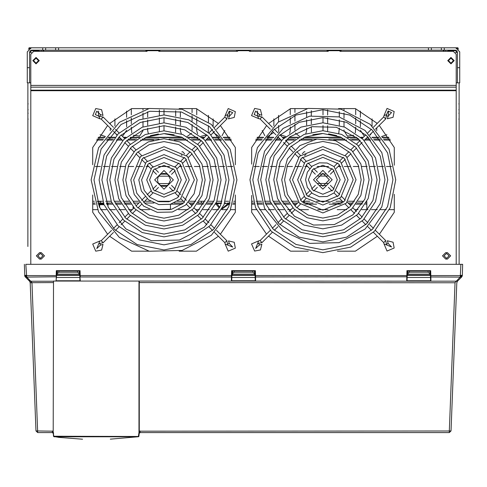 <?xml version="1.0" encoding="UTF-8"?>
<svg xmlns="http://www.w3.org/2000/svg" width="487" height="487" viewBox="0 0 487 487"><rect width="100%" height="100%" fill="white"/><g stroke="black" fill="none" stroke-linecap="round" stroke-linejoin="round"><path stroke-width="0.73" d="M250.513 51.312L250.513 50.143M327.069 51.312L327.069 50.143M341.095 51.312L341.095 50.143M45.681 47.805L45.681 50.143L31.363 50.143L29.61 51.896L29.61 67.675L27.272 67.675L27.272 51.896L31.363 47.805L455.637 47.805L459.728 51.896L459.728 82.869L456.222 82.869L456.222 264.295L456.222 90.734L30.778 90.734L30.778 264.295L30.778 90.15L456.222 90.15M58.537 47.805L58.537 50.143L45.681 50.143M431.385 47.805L431.385 50.143L58.537 50.143M431.385 50.143L455.637 50.143L457.39 51.896L457.39 82.869M455.637 52.48L457.39 52.48M443.365 50.143L443.365 51.312M145.905 51.312L145.905 50.143M43.635 51.312L43.635 50.143M236.487 51.312L236.487 50.143M159.931 51.312L159.931 50.143M29.61 67.675L29.61 82.869L27.272 82.869L27.272 67.675M29.61 52.48L31.363 52.48M147.074 50.143L147.074 51.312L33.7 51.312L30.778 54.234L30.778 85.432L30.778 82.869L29.61 82.869M459.144 116.18L459.144 112.905L459.144 116.18M459.144 106.83L459.144 103.554L459.144 106.83M459.144 246.501L459.144 241.534L459.144 246.501M446.871 51.312L448.624 50.727L456.946 50.727M40.129 51.312L38.376 50.727L30.054 50.727M339.926 50.143L339.926 51.312L453.3 51.312L456.222 54.234L456.222 85.432L30.778 85.432L30.778 90.15M158.762 50.143L158.762 51.312L237.656 51.312L237.656 50.727L249.344 50.727L249.344 51.312L328.238 51.312L328.238 50.727L327.069 50.727M249.344 50.143L249.344 50.727M237.656 50.143L237.656 50.727M328.238 50.143L328.238 50.727L341.095 50.727M257.635 243.488L258.682 240.87L251.548 243.944L254.616 251.073L260.429 249.959L261.854 244.218L259.181 245.119L255.663 248.455L257.635 243.488L262.03 242.581L272.33 232.281M386.593 244.985L383.969 243.944L387.043 251.073L394.178 248.005L393.064 242.197L387.323 240.767L388.224 243.439L391.554 246.958L386.593 244.985L385.686 240.59L375.386 230.29M386.593 114.536L388.084 111.066L391.554 112.558L388.224 116.076L387.323 118.755L393.064 117.324L394.178 111.517L387.043 108.443L383.969 115.577L386.593 114.536L385.686 118.931L383.689 116.935L383.969 115.577M257.635 116.028L254.165 114.536L255.663 111.066L259.181 114.402L261.854 115.297L260.429 109.563L254.616 108.443L251.548 115.577L258.682 118.651L257.635 116.028L262.03 116.935L260.04 118.931L270.34 129.232M98.794 243.603L99.841 240.986L92.707 244.06L95.781 251.195L101.588 250.075L103.013 244.334L100.34 245.235L96.822 248.571L98.794 243.603L103.195 242.703L113.495 232.402M227.752 245.101L225.134 244.06L228.202 251.195L235.337 248.12L234.223 242.313L228.482 240.882L229.383 243.555L232.719 247.079L227.752 245.101L226.845 240.706L216.545 230.406M227.752 114.652L229.249 111.182L232.719 112.674L229.383 116.198L228.482 118.871L234.223 117.44L235.337 111.633L228.202 108.558L225.134 115.693L227.752 114.652L226.845 119.047L224.848 117.05L225.134 115.693M98.794 116.15L95.324 114.652L96.822 111.182L100.34 114.518L103.013 115.419L101.588 109.678L95.781 108.558L92.707 115.693L99.841 118.767L98.794 116.15L103.195 117.05L101.199 119.047L111.499 129.347M78.851 271.015L79.284 271.825L79.284 275.137L57.076 275.137L57.076 272.452M79.284 272.452L79.746 272.799M254.171 271.015L254.604 271.825L254.604 275.137L232.396 275.137L255.127 275.137M254.604 272.452L255.066 272.799M254.604 272.799L254.604 274.108L232.396 274.108L232.396 275.137L231.873 275.137M232.396 272.452L231.934 272.799M429.491 271.015L429.924 271.825L429.924 275.137L407.716 275.137L428.463 275.137M429.924 272.452L430.386 272.799M429.924 272.799L429.924 274.108L407.716 274.108L407.716 275.137L407.193 275.137M407.716 272.452L407.254 272.799M303.352 201.265L309.659 201.265L303.352 201.265M251.682 201.265L253.222 201.265L251.682 201.265M199.14 201.265L205.015 201.265L199.14 201.265M97.4 201.265L102.702 201.265L97.4 201.563M103.341 203.018L97.893 203.018M201.423 201.265L201.423 203.018L198.501 203.018L198.501 202.275M253.788 203.018L251.682 203.018M304.278 201.265L304.278 203.018L303.358 203.018M366.808 209.684L366.808 203.018L366.054 203.018M228.835 203.018L228.835 204.187L227.855 203.736L228.835 203.018L227.514 203.018M217.409 203.018L216.112 203.018L217.068 203.736L216.088 204.187L216.088 203.079M107.992 203.018L107.992 203.505L106.568 203.505M103.53 203.505L99.665 203.505L99.665 203.018M103.901 204.43L99.665 204.43L99.665 203.816L103.652 203.816M106.696 203.816L107.992 203.816L107.992 204.43L106.957 204.43M99.665 207.578L99.665 204.735L104.029 204.735M107.091 204.735L107.992 204.735L107.992 206.701M457.975 48.39L457.975 47.805L456.222 47.805L458.711 49.193M31.363 47.805L29.025 47.805L29.025 48.39M53.229 432.602L53.503 281.072L138.959 281.072L138.959 432.602L139.252 281.486L139.252 431.159L449.294 431.019L449.294 432.602L449.294 431.019L451.047 430.934L456.782 282.758L451.047 430.934L449.294 432.602L451.047 430.934M138.959 432.614L138.387 436.492L53.82 436.224L53.211 432.602L53.503 281.072M258.682 240.87L260.04 240.59L262.03 242.581M373.389 232.281L383.689 242.581L385.686 240.59M99.841 240.986L101.199 240.706L103.195 242.703M214.554 232.402L224.848 242.703L226.845 240.706M449.294 431.019L455.035 282.612L460.258 276.987L460.897 264.295L25.823 264.295L26.742 276.987L31.965 282.612L37.706 432.602L52.352 432.602L53.284 433.454L53.253 433.065M140.11 431.019L140.11 432.602L449.264 432.602M281.742 179.758L284.877 195.494L293.789 208.832L307.127 217.75L322.863 220.879L338.599 217.75L351.937 208.832L360.849 195.494L363.978 179.758L360.849 164.028L351.937 150.684L335.567 140.658L317.067 139.051L300.016 145.57L287.47 158.829L281.742 179.758M284.566 179.758L287.482 194.416L295.779 206.841L308.204 215.138L322.863 218.054L337.515 215.144L349.94 206.841L358.243 194.416L361.159 179.758L358.243 165.105L349.94 152.681L337.515 144.377L322.863 141.461L308.204 144.377L295.779 152.681L287.482 165.105L284.566 179.758M273.804 179.758L277.535 160.984L288.17 145.071L304.089 134.436L322.863 130.699L341.637 134.436L357.549 145.071L368.184 160.984L371.922 179.758L368.184 198.532L357.549 214.45L341.637 225.085L322.863 228.817L304.089 225.085L288.17 214.45L277.535 198.532L273.804 179.758M276.622 179.758L280.141 162.068L290.167 147.062L305.166 137.042L322.863 133.523L340.553 137.042L355.553 147.062L365.579 162.061L369.097 179.758L364.854 199.116L352.892 214.919L334.362 224.544L313.488 225.037L294.519 216.295L281.34 200.102L276.622 179.758M265.859 179.758L270.2 157.946L282.557 139.452L301.045 127.101L322.863 122.761L344.674 127.095L363.168 139.452L375.52 157.946L379.86 179.758L375.52 201.575L363.168 220.063L344.674 232.421L322.863 236.761L301.045 232.421L282.557 220.063L270.2 201.575L265.859 179.758M268.684 179.758L272.805 200.492L284.548 218.073L302.129 229.815L322.863 233.937L343.591 229.815L361.171 218.073L372.914 200.492L377.041 179.758L372.062 157.076L358.048 138.564L336.334 127.284L311.875 126.705L289.655 136.95L274.205 155.925L268.684 179.758M249.977 179.758L255.529 207.651L271.326 231.295L294.97 247.092L322.863 252.643L350.75 247.098L374.393 231.301L390.197 207.651L395.742 179.758L389.052 149.247L370.193 124.337L340.985 109.167L308.082 108.394L278.193 122.17L257.41 147.695L249.977 179.758M252.802 179.758L258.134 206.573L273.317 229.298L296.047 244.486L322.863 249.825L349.672 244.492L372.403 229.304L387.591 206.573L392.924 179.758L387.591 152.942L372.397 130.212L349.666 115.029L322.857 109.697L296.047 115.029L273.317 130.218L258.134 152.948L252.802 179.758M260.74 179.758L265.47 203.529L278.935 223.685L299.085 237.151L322.863 241.881L346.634 237.151L366.784 223.685L380.256 203.536L384.986 179.758L380.256 155.986L366.784 135.83L346.634 122.365L322.863 117.641L299.091 122.365L278.935 135.836L265.47 155.986L260.74 179.758M122.907 179.88L126.036 164.143L134.948 150.806L148.285 141.887L164.022 138.758L179.752 141.887L193.095 150.8L202.008 164.143L205.137 179.88L202.008 195.61L193.095 208.953L179.758 217.866L164.022 220.995L148.285 217.866L134.948 208.953L126.036 195.61L122.907 179.88M125.725 179.88L128.641 194.532L136.938 206.957L149.363 215.26L164.022 218.176L178.674 215.26L191.099 206.957L199.402 194.532L202.318 179.88L199.402 165.221L191.099 152.796L178.674 144.493L164.022 141.577L149.363 144.493L136.938 152.796L128.641 165.221L125.725 179.88M114.962 179.88L118.7 161.106L129.329 145.187L145.248 134.552L164.022 130.82L182.795 134.552L198.714 145.187L209.343 161.1L213.081 179.88L209.343 198.653L198.708 214.566L182.795 225.201L164.022 228.933L145.248 225.201L129.329 214.566L118.7 198.653L114.962 179.88M117.781 179.88L121.306 197.57L131.326 212.569L146.325 222.596L164.022 226.114L181.718 222.596L196.718 212.576L206.738 197.57L210.262 179.88L206.738 162.183L196.718 147.177L181.712 137.157L164.022 133.639L146.325 137.157L131.326 147.184L121.306 162.183L117.781 179.88M107.024 179.88L111.359 158.062L123.716 139.574L142.21 127.217L164.022 122.876L185.833 127.217L204.327 139.568L216.685 158.062L221.019 179.88L216.685 201.691L204.327 220.185L185.833 232.536L164.022 236.877L142.21 232.536L123.716 220.179L111.359 201.691L107.024 179.88M109.843 179.88L113.964 200.607L125.713 218.188L143.288 229.931L164.022 234.058L184.756 229.931L202.33 218.188L214.079 200.614L218.2 179.88L214.079 159.139L202.33 141.565L184.75 129.822L164.016 125.695L143.288 129.822L125.707 141.565L113.964 159.146L109.843 179.88M93.961 179.88L99.293 206.689L114.482 229.42L137.206 244.608L164.022 249.941L190.831 244.608L213.562 229.42L228.75 206.689L234.083 179.88L227.648 150.544L209.526 126.602L181.444 112.016L149.813 111.267L121.08 124.514L101.101 149.052L93.961 179.88M99.08 179.88L104.023 155.024L118.097 133.955L139.166 119.881L164.022 114.938L188.871 119.875L209.94 133.955L224.02 155.024L228.963 179.88L224.02 204.729L209.94 225.798L188.871 239.878L164.022 244.821L139.166 239.872L118.097 225.798L104.023 204.729L99.08 179.88M101.899 179.88L106.629 156.102L120.094 135.952L140.25 122.487L164.022 117.757L187.793 122.48L207.949 135.946L221.415 156.102L226.145 179.88L220.434 205.885L204.363 227.112L179.472 240.048L151.427 240.706L125.944 228.963L108.236 207.206L101.899 179.88M257.921 179.758L264.544 151.189L283.057 128.446L309.689 116.168L339.013 116.856L365.037 130.376L381.838 152.571L387.804 179.758L381.838 206.951L365.037 229.14L339.013 242.66L309.689 243.354L283.057 231.075L264.544 208.333L257.921 179.758M130.845 179.88L134.229 194.471L143.689 206.092L157.295 212.362L172.27 212.009L185.565 205.106L194.149 193.765L197.198 179.88L187.477 156.418L164.022 146.703L140.56 156.418L130.845 179.88M91.136 179.88L98.569 147.811L119.352 122.286L149.241 108.51L182.144 109.283L211.358 124.459L230.211 149.363L236.907 179.88L230.211 210.39L211.358 235.3L182.144 250.47L149.241 251.243L119.352 237.467L98.569 211.942L91.136 179.88M305.568 179.758L307.334 172.155L312.264 166.097L319.356 162.828L327.161 163.011L334.094 166.609L340.157 179.758L334.094 192.907L327.161 196.511L319.356 196.693L312.264 193.424L307.334 187.367L305.568 179.758M157.49 179.88L158.159 182.753L160.016 185.036L162.695 186.271L165.647 186.204L168.265 184.841L170.553 179.88L168.265 174.912L165.647 173.549L162.695 173.482L160.016 174.717L158.159 177.006L157.49 179.88M138.789 179.88L141.358 190.977L148.553 199.816L158.902 204.589L170.298 204.321L180.409 199.067L189.254 179.88L181.864 162.031L164.022 154.641L146.179 162.031L138.789 179.88M141.607 179.88L144.213 190.362L149.734 197.15L158.786 201.673L168.91 201.752L177.761 197.588L186.436 179.88L179.867 164.028L164.022 157.465L148.17 164.028L141.607 179.88M133.663 179.88L136.762 193.229L145.418 203.864L157.867 209.599L171.57 209.276L183.733 202.957L194.38 179.88L185.486 158.409L164.022 149.521L142.557 158.415L133.663 179.88M110.312 439.183L138.552 436.723L138.935 436.224L139.252 431.159M308.387 179.758L312.63 189.991L322.863 194.234L333.096 189.991L337.333 179.758L333.096 169.525L322.863 165.288L312.63 169.525L308.387 179.758M297.63 179.758L305.02 161.915L322.863 154.525L340.705 161.915L348.095 179.758L340.705 197.606L322.863 204.997L305.02 197.6L297.63 179.758M300.449 179.758L307.011 195.61L322.863 202.172L338.709 195.61L345.277 179.758L338.709 163.912L322.863 157.344L307.011 163.912L300.449 179.758M289.686 179.758L299.402 156.303L322.863 146.581L346.318 156.303L356.04 179.758L346.318 203.219L322.863 212.935L299.402 203.219L289.686 179.758M292.504 179.758L301.398 201.222L322.863 210.116L344.321 201.228L353.215 179.758L344.321 158.293L322.863 149.406L301.398 158.293L292.504 179.758M146.727 179.88L151.792 167.65L164.022 162.585L176.251 167.65L181.316 179.88L176.251 192.103L164.022 197.168L151.792 192.103L146.727 179.88M149.552 179.88L153.789 190.113L164.022 194.35L174.255 190.113L178.492 179.88L174.255 169.64L164.022 165.403L153.789 169.64L149.552 179.88M458.791 119.102L459.144 119.449M458.791 113.258L459.144 112.905M458.791 109.752L459.144 110.099M458.791 103.908L459.144 103.554M27.856 110.099L28.209 109.752L27.856 110.092L28.209 109.752L27.856 110.099L27.856 112.911M27.856 103.561L28.209 103.908L27.856 103.561L28.209 103.908L27.856 103.554L27.856 82.869L27.856 246.501M228.75 203.018L230.15 203.018M457.366 281.273L456.782 282.758L457.463 281.163L138.959 281.072M444.065 255.852L446.579 253.337L449.093 255.852L446.579 258.36L444.065 255.852L446.579 253.337L449.093 255.852M448.448 60.662L450.962 58.148L453.476 60.662L450.962 63.17L448.448 60.662L450.962 58.148L453.476 60.662M37.907 255.852L40.421 258.36L42.935 255.852L40.421 253.337L37.907 255.852L40.421 258.36L42.935 255.852M38.552 60.662L36.038 58.148L33.524 60.662L36.038 63.17L38.552 60.662L36.038 58.148L33.524 60.662M445.702 252.637L442.488 255.852L445.702 259.066L447.456 259.066L450.67 255.852L447.456 252.637L445.702 252.637M41.298 259.066L44.512 255.852L41.298 252.637L39.544 252.637L36.33 255.852L39.544 259.066L41.298 259.066M447.748 60.662L450.962 63.876L454.176 60.662L450.962 57.448L447.748 60.662M32.824 60.662L36.038 63.876L39.252 60.662L36.038 57.448L32.824 60.662M353.69 135.203L347.432 136.104L344.017 130.79L344.017 129.883M133.335 135.222L139.58 136.098L142.983 130.79L142.983 129.95M313.512 179.758L322.863 170.407L332.213 179.758L322.863 189.114L313.512 179.758M316.331 179.758L322.863 186.29L329.395 179.758L322.863 173.226L316.331 179.758M154.671 179.88L164.022 170.523L173.372 179.88L164.022 189.23L154.671 179.88M216.855 201.265L220.191 201.265M220.532 203.018L216.167 203.018M55.615 47.805L55.615 50.143M441.319 47.805L441.319 50.143M455.637 47.805L456.222 47.805M443.949 51.312L444.01 50.143M445.702 51.312L445.861 50.143M459.144 82.869L459.144 264.295M43.051 51.312L42.99 50.143M41.298 51.312L41.139 50.143M30.778 47.805L28.289 49.193M27.856 119.449L28.209 119.102L27.856 119.437L27.856 241.534M159.931 50.727L145.905 50.727M229.255 116.57L228.019 115.76M100.712 114.64L99.908 115.876M99.908 243.877L100.712 245.113M228.019 243.993L229.255 243.183M218.389 123.515L196.413 108.583L179.143 108.583M148.9 108.583L131.63 108.583L109.654 123.515M92.725 164.752L92.725 147.488L107.657 125.512M92.725 195.001L92.725 212.265L107.657 234.241M148.9 251.176L131.63 251.176L109.654 236.238M179.143 251.176L196.413 251.176L218.389 236.238M235.318 195.001L235.318 212.265L220.386 234.241M235.318 164.752L235.318 147.488L220.386 125.512M258.999 115.742L259.693 114.573M386.861 115.632L388.072 116.515M388.145 243.208L386.824 244.17M259.62 244.973L258.731 243.756M268.611 123.515L290.587 108.583L307.2 108.583M338.526 108.583L355.37 108.583L377.224 123.4M266.614 125.512L251.682 147.488L251.682 164.095M266.505 234.125L251.682 212.265L251.682 195.421M268.495 236.122L290.587 251.176L308.301 251.176M377.346 236.238L355.37 251.176L337.424 251.176M379.343 234.241L394.275 212.265L394.275 194.319M379.227 125.39L394.275 147.488L394.275 165.203M255.133 275.429L231.867 275.429M79.813 275.429L56.547 275.429M430.453 275.429L407.187 275.429M274.327 230.29L277.949 226.668M279.946 224.671L283.568 221.049M285.559 219.053L289.181 215.431M291.177 213.44L294.799 209.812M296.796 207.821L300.418 204.193M302.415 202.196L306.043 198.574M308.04 196.578L311.674 192.943M313.671 190.941L317.323 187.294M315.326 185.297L311.68 188.95M309.677 190.953L306.049 194.581M304.046 196.578L300.424 200.206M298.428 202.202L294.805 205.824M292.809 207.821L289.187 211.443M287.19 213.44L283.568 217.062M281.571 219.053L277.949 222.675M275.952 224.671L272.33 228.293M270.34 230.29L260.04 240.59M317.487 183.471L328.238 183.471M319.679 185.462L326.04 185.462M328.402 187.294L332.049 190.941M334.052 192.943L337.68 196.578M339.683 198.574L343.305 202.196M345.301 204.193L348.923 207.821M350.92 209.812L354.542 213.44M356.539 215.431L360.161 219.053M362.158 221.049L365.78 224.671M367.776 226.668L371.398 230.29M373.389 228.293L369.767 224.671M367.776 222.675L364.154 219.053M362.158 217.062L358.535 213.44M356.539 211.443L352.917 207.821M350.92 205.824L347.298 202.202M345.301 200.206L341.673 196.578M339.676 194.581L336.048 190.953M334.045 188.95L330.393 185.297M383.969 243.944L383.689 242.581M385.686 118.931L375.386 129.232M373.389 131.222L369.767 134.844M367.776 136.841L364.154 140.463M362.158 142.46L358.535 146.082M356.539 148.078L352.917 151.701M350.92 153.697L347.298 157.319M345.301 159.316L341.673 162.944M339.676 164.941L336.048 168.569M334.045 170.572L330.393 174.218M328.402 172.228L332.049 168.575M334.052 166.572L337.68 162.944M339.683 160.947L343.305 157.319M345.301 155.323L348.923 151.701M350.92 149.704L354.542 146.082M356.539 144.085L360.161 140.463M362.158 138.472L365.78 134.85M367.776 132.854L371.398 129.232M373.389 127.235L383.689 116.935M319.679 174.054L326.04 174.054M317.487 176.05L328.238 176.05M262.03 116.935L272.33 127.235M274.327 129.232L277.949 132.854M279.946 134.85L283.568 138.472M285.559 140.463L289.181 144.085M291.177 146.082L294.799 149.704M296.796 151.701L300.418 155.323M302.415 157.319L306.043 160.947M308.04 162.944L311.674 166.572M313.671 168.575L317.323 172.228M315.326 174.218L311.68 170.572M309.677 168.569L306.049 164.941M304.046 162.944L300.424 159.316M298.428 157.319L294.805 153.697M292.809 151.701L289.187 148.078M287.19 146.082L283.568 142.46M281.571 140.463L277.949 136.841M275.952 134.844L272.33 131.222M258.682 118.651L260.04 118.931M115.486 230.406L119.108 226.784M121.105 224.787L124.727 221.165M126.723 219.174L130.346 215.546M132.336 213.556L135.964 209.934M137.955 207.937L141.583 204.309M143.58 202.318L147.202 198.69M149.199 196.693L152.833 193.059M154.836 191.056L158.482 187.41M156.485 185.419L152.839 189.066M150.836 191.068L147.208 194.697M145.211 196.693L141.583 200.321M139.586 202.318L135.964 205.94M133.968 207.937L130.346 211.559M128.349 213.556L124.727 217.178M122.73 219.174L119.108 222.796M117.117 224.787L113.495 228.409M111.499 230.406L101.199 240.706M158.646 183.587L169.397 183.587M160.838 185.577L167.205 185.577M169.561 187.41L173.208 191.056M175.21 193.059L178.845 196.693M180.841 198.69L184.463 202.318M186.46 204.309L190.088 207.937M192.079 209.934L195.707 213.556M197.698 215.546L201.32 219.174M203.316 221.165L206.938 224.787M208.935 226.784L212.557 230.406M214.548 228.409L210.926 224.787M208.935 222.796L205.313 219.174M203.316 217.178L199.694 213.556M197.698 211.559L194.076 207.937M192.079 205.94L188.457 202.318M186.46 200.321L182.832 196.693M180.835 194.697L177.207 191.068M175.204 189.066L171.558 185.419M225.134 244.06L224.848 242.703M226.845 119.047L216.545 129.347M214.548 131.344L210.926 134.966M208.935 136.957L205.313 140.579M203.316 142.575L199.694 146.197M197.698 148.194L194.076 151.816M192.079 153.813L188.457 157.435M186.46 159.432L182.832 163.06M180.835 165.056L177.207 168.685M175.204 170.687L171.558 174.334M169.561 172.343L173.208 168.697M175.21 166.694L178.845 163.06M180.841 161.063L184.463 157.441M186.46 155.444L190.088 151.816M192.079 149.819L195.707 146.197M197.698 144.207L201.32 140.579M203.316 138.588L206.938 134.966M208.935 132.969L212.557 129.347M214.554 127.35L224.848 117.05M160.838 174.176L167.205 174.176M158.646 176.166L169.397 176.166M103.195 117.05L113.495 127.35M115.486 129.347L119.108 132.969M121.105 134.966L124.727 138.588M126.723 140.579L130.346 144.207M132.336 146.197L135.964 149.819M137.955 151.816L141.583 155.444M143.58 157.441L147.202 161.063M149.199 163.06L152.833 166.694M154.836 168.697L158.482 172.343M156.485 174.334L152.839 170.687M150.836 168.685L147.208 165.056M145.211 163.06L141.583 159.432M139.586 157.435L135.964 153.813M133.968 151.816L130.346 148.194M128.349 146.197L124.727 142.575M122.73 140.579L119.108 136.957M117.117 134.966L113.495 131.344M99.841 118.767L101.199 119.047M92.725 209.684L97.51 209.684M100.614 209.684L106.324 209.684M109.514 209.684L115.437 209.684M118.779 209.684L125.056 209.684M128.671 209.684L132.22 209.684M139.97 209.684L149.448 209.684M158.263 209.684L169.78 209.684M178.595 209.684L188.073 209.684M195.823 209.684L199.372 209.684M202.988 209.684L209.27 209.684M212.606 209.684L218.529 209.684M221.719 209.684L227.429 209.684M230.534 209.684L235.318 209.684M251.682 209.684L256.406 209.684M259.51 209.684L265.226 209.684M268.422 209.684L274.345 209.684M277.693 209.684L283.982 209.684M287.61 209.684L290.946 209.684M298.957 209.684L308.533 209.684M317.743 209.684L327.976 209.684M337.193 209.684L346.762 209.684M354.779 209.684L358.115 209.684M361.738 209.684L368.032 209.684M371.374 209.684L377.303 209.684M380.499 209.684L386.215 209.684M389.32 209.684L394.275 209.684M56.614 272.799L57.076 272.799M429.924 275.137L430.447 275.137M58.537 275.137L79.807 275.137M56.553 275.137L57.076 275.137M58.83 271.015L58.83 272.239L57.076 273.481L57.076 274.108L79.284 274.108L79.284 272.799M58.83 272.239L77.53 272.239L79.284 273.481M57.076 273.481L57.509 271.015M234.15 271.015L234.15 272.239L232.396 273.481L232.396 274.108L232.396 272.799M234.15 272.239L252.85 272.239L254.604 273.481M232.396 273.481L232.829 271.015M409.47 271.015L409.47 272.239L407.716 273.481L407.716 274.108L407.716 272.799M409.47 272.239L428.17 272.239L429.924 273.481M407.716 273.481L408.149 271.015M133.048 201.265L138.661 201.265M128.903 201.265L123.028 201.265L128.903 201.265M119.869 201.265L114.244 201.265L119.869 201.265M111.188 201.265L105.697 201.265L111.188 201.265M94.35 201.265L92.725 201.265L94.35 201.265M213.799 201.265L208.174 201.265L213.799 201.265M195.786 201.265L189.382 201.265L195.786 201.265M183.416 201.265L177.414 201.265L183.416 201.265M157.319 201.265L170.45 201.265M225.341 201.265L228.756 201.265M227.514 201.265L225.913 201.265M221.932 201.265L220.733 201.265M219.01 201.265L217.409 201.265M363.795 201.265L357.908 201.265L363.795 201.265M354.548 201.265L348.12 201.265L354.548 201.265M342.373 201.265L336.06 201.265L342.373 201.265M329.175 201.265L316.544 201.265L329.175 201.265M297.6 201.265L291.171 201.265L297.6 201.265M287.817 201.265L281.93 201.265L287.817 201.265M278.765 201.265L273.134 201.265L278.765 201.265M270.072 201.265L264.581 201.265L270.072 201.265M261.586 201.265L256.18 201.265L261.586 201.265M235.318 201.265L233.693 201.265L235.318 201.265M144.627 201.265L150.629 201.265M92.725 203.018L94.91 203.018M106.373 203.018L111.931 203.018M115.035 203.018L120.764 203.018M123.99 203.018L130.035 203.018M133.505 203.018L138.886 203.018M144.377 203.018L153.959 203.018M174.084 203.018L183.666 203.018M189.157 203.018L194.538 203.018M198.008 203.018L198.501 203.018M201.423 203.018L204.053 203.018M207.279 203.018L213.008 203.018M216.112 203.018L221.67 203.018M233.133 203.018L235.318 203.018M256.771 203.018L262.225 203.018M265.257 203.018L270.821 203.018M273.925 203.018L279.666 203.018M282.898 203.018L288.955 203.018M292.437 203.018L297.606 203.018M304.278 203.018L313.074 203.018M332.651 203.018L342.367 203.018M348.114 203.018L353.288 203.018M356.77 203.018L362.821 203.018M366.808 203.018L366.808 201.563M133.048 208.856L133.048 206.92M170.45 209.544L170.45 204.278M215.577 204.187L216.088 204.187L219.339 208.138M222.029 209.069L228.835 204.187L229.73 204.187M225.913 203.018L224.702 203.018M220.733 203.018L219.01 203.018M222.431 208.259L227.855 203.736L224.55 203.408M221.53 203.371L217.068 203.736L219.747 207.334M257.526 111.024L257.526 116.07M264.831 135.666L262.201 130.498M273.627 132.519L267.655 136.616M273.889 118.865L273.889 125.78M278.722 132.129L278.564 125.476M278.564 121.884L278.564 115.382M290.252 126.888L290.252 130.79L289.601 133.468M285.784 136.47L280.08 134.716M290.252 108.735L290.252 114.579M290.252 117.751L290.252 123.601M294.927 130.072L294.927 124.276M294.927 121.135L294.927 115.504M294.927 112.442L294.927 108.583M306.615 128.075L306.615 130.79L305.799 133.761M299.675 136.524L295.39 133.061M306.615 111.608L306.615 116.886M306.615 119.802L306.615 125.122M311.43 132.05L311.29 126.827M311.29 123.948L311.29 118.725M311.29 115.857L311.29 110.659M322.297 133.523L312.745 134.643M322.978 109.697L322.978 114.816M322.978 117.641L322.978 122.761M322.978 125.579L322.978 130.699M327.654 130.936L327.654 125.792M327.654 122.961L327.654 117.824M327.654 114.993L327.654 109.861M339.342 128.148L338.751 133.347M336.736 135.654L328.536 133.87M339.342 111.663L339.342 116.947M339.342 119.863L339.342 125.196M344.017 126.833L344.017 121.354M344.017 118.359L344.017 112.966M344.017 110.013L344.017 108.583M355.705 127.028L355.309 132.896M355.705 108.735L355.705 114.695M355.705 117.872L355.705 123.735M364.319 136.311L360.38 130.248M360.38 126.754L360.38 120.587M360.38 117.276L360.38 111.079M371.642 132.969L370.083 135.179M372.068 118.865L372.068 125.993M376.743 130.68L376.743 127.874M376.743 123.887L376.743 122.943M386.934 134.692L381.546 136.537M388.431 110.951L388.431 116.143M229.474 111.103L229.474 116.229M222.029 135.757L224.799 130.498M213.111 118.865L213.111 126.005M213.373 132.519L219.144 136.628M208.235 132.312L208.436 125.689M208.436 122.091L208.436 115.382M196.748 108.735L196.748 114.755M196.748 117.927L196.748 123.783M196.748 127.077L196.748 130.79L197.588 133.809M200.839 136.36L206.805 134.838M192.073 130.254L192.073 124.447M192.073 121.306L192.073 115.675M192.073 112.607L192.073 108.583M180.385 111.754L180.385 117.032M180.385 119.948L180.385 125.275M180.385 128.227L180.385 130.79L181.328 133.974M187.069 136.567L191.549 133.207M175.539 132.19L175.71 126.973M175.71 124.088L175.71 118.865M175.71 115.997L175.71 110.799M164.022 109.812L164.022 114.938M164.022 117.757L164.022 122.876M164.022 125.695L164.022 130.82M164.77 133.645L174.151 134.759M159.34 131.04L159.346 125.902M159.346 123.071L159.346 117.933M159.346 115.102L159.346 109.971M147.658 111.754L147.658 117.032M147.658 119.948L147.658 125.275M147.658 128.227L147.658 130.79L148.279 133.414M150.349 135.709L158.397 133.98M142.983 126.9L142.983 121.427M142.983 118.438L142.983 113.045M142.983 110.099L142.983 108.583M131.295 108.735L131.295 114.755M131.295 117.927L131.295 123.783M131.295 127.077L131.703 132.927M122.505 136.366L126.62 130.279M126.62 126.784L126.62 120.63M126.62 117.324L126.62 111.079M114.932 118.865L114.932 126.005M115.547 133.395L116.917 135.173M110.257 130.668L110.257 128.105M110.257 124.118L110.257 122.943M98.569 111.103L98.569 116.229M100.066 134.692L105.417 136.543M302.33 153.703L304.278 151.688L304.978 151.816M306.025 154.501L304.521 155.572M182.083 155.481L181.194 154.842M181.846 151.895L182.722 151.688L184.652 153.898M95.251 166.493L100.474 166.493M103.36 166.493L108.613 166.493M111.523 166.493L116.825 166.493M119.759 166.493L125.141 166.493M128.142 166.493L133.663 166.493M136.774 166.493L142.63 166.493M146.039 166.493L148.645 166.493M152.632 166.493L153.07 166.493M158.512 166.493L169.531 166.493M174.973 166.493L175.411 166.493M179.399 166.493L182.004 166.493M185.413 166.493L191.269 166.493M194.38 166.493L199.901 166.493M202.902 166.493L208.284 166.493M211.218 166.493L216.52 166.493M219.43 166.493L224.684 166.493M227.569 166.493L232.792 166.493M254.068 166.493L259.291 166.493M262.17 166.493L267.424 166.493M270.334 166.493L275.63 166.493M278.564 166.493L283.945 166.493M286.934 166.493L292.456 166.493M295.56 166.493L301.398 166.493M304.795 166.493L307.601 166.493M317.074 166.493L328.646 166.493M338.124 166.493L340.93 166.493M344.327 166.493L350.165 166.493M353.27 166.493L358.785 166.493M361.78 166.493L367.155 166.493M370.09 166.493L375.392 166.493M378.296 166.493L383.549 166.493M386.434 166.493L391.658 166.493M97.187 139.069L103.634 139.069M107.067 139.069L113.501 139.069M117.184 139.069L121.22 139.069M128.379 139.069L136.792 139.069M142.277 139.069L158.981 139.069M169.062 139.069L185.766 139.069M191.251 139.069L199.664 139.069M206.823 139.069L210.859 139.069M214.542 139.069L220.976 139.069M224.41 139.069L230.856 139.069M256.144 139.069L262.396 139.069M265.829 139.069L272.251 139.069M275.922 139.069L280.177 139.069M287.087 139.069L295.457 139.069M300.899 139.069L316.952 139.069M328.768 139.069L344.82 139.069M350.269 139.069L358.633 139.069M365.548 139.069L369.803 139.069M373.474 139.069L379.897 139.069M383.33 139.069L389.813 139.069M96.578 140.079L102.964 140.079M106.361 140.079L112.704 140.079M116.32 140.079L122.231 140.079M127.253 140.079L135.331 140.079M140.475 140.079L153.679 140.079M174.364 140.079L187.568 140.079M192.712 140.079L200.79 140.079M205.812 140.079L211.723 140.079M215.339 140.079L221.682 140.079M225.079 140.079L231.465 140.079M255.535 140.079L261.726 140.079M265.117 140.079L271.454 140.079M275.064 140.079L281.188 140.079M285.966 140.079L294.008 140.079M299.121 140.079L312.082 140.079M333.644 140.079L346.604 140.079M351.711 140.079L359.753 140.079M364.532 140.079L370.662 140.079M374.272 140.079L380.609 140.079M383.999 140.079L390.422 140.079M407.132 277.456L430.508 277.456L430.581 280.269L430.338 271.015L407.302 271.015L406.962 270.675L430.678 270.675L430.338 271.015L407.302 271.015L407.059 280.269L406.694 280.932L406.962 270.675M231.812 277.456L255.188 277.456M56.492 277.456L79.868 277.456L80.306 280.932L56.054 280.932L56.662 271.015L56.322 270.675L80.038 270.675L79.698 271.015L79.941 280.269M26.298 264.295L26.608 264.295M26.864 264.295L444.905 264.295M460.434 276.269L461.676 276.957L462.358 275.362L462.65 264.295L461.171 264.295M461.14 264.295L462.65 264.295M455.028 282.758L139.252 282.612M53.278 281.212L29.634 281.273L30.218 282.734L35.953 430.934L53.211 431.159M53.211 282.612L30.212 282.673M31.972 282.758L30.206 282.551M37.706 432.602L35.953 430.934L30.218 282.758L31.972 282.74M53.503 432.602L53.527 436.224L53.284 433.454M456.228 281.023L457.463 281.163L461.676 276.957L462.358 275.362L462.151 276.275L460.556 275.593L430.812 275.593L430.843 276.987L461.493 277.133M26.566 276.269L25.507 277.133L56.51 276.78L56.054 280.932M24.35 264.295L24.849 276.275L29.634 281.273M30.772 281.023L29.537 281.163L25.415 277.042M80.038 270.675L80.203 276.987L231.477 276.987L231.642 270.675L231.982 271.015L231.83 276.78L231.861 275.593L79.819 275.593L80.306 280.932M231.739 280.269L231.83 276.78L231.477 276.987L231.374 280.932L231.739 280.269M255.17 276.78L255.523 276.987L255.626 280.932L255.261 280.269L255.018 271.015L231.982 271.015L255.018 271.015L255.358 270.675L255.523 276.987L407.15 276.78M79.698 271.015L56.662 271.015L79.698 271.015M56.51 276.78L56.541 275.593L56.51 276.78M430.49 276.78L430.843 276.987L430.946 280.932L430.581 280.269M56.322 270.675L56.188 275.593L26.444 275.593L24.849 276.275L24.642 275.362L24.709 275.861L24.642 275.362L26.395 275.362M25.324 276.957L24.709 275.861L25.324 276.957M30.091 282.058L29.537 281.163L30.091 282.058M53.619 436.48L59.079 437.369L82.559 439.195M54.075 436.492L138.424 436.754L138.643 436.224M449.294 432.602L140.11 432.602L139.179 433.454L139.252 432.602L138.935 436.224M139.599 432.748L139.988 432.608M138.387 436.492L138.923 436.303M428.463 47.805L428.463 50.143M444.241 47.805L444.241 50.143M457.39 67.675L459.728 67.675M42.759 47.805L42.759 50.143M456.222 50.727L456.222 52.48M30.778 50.727L30.778 52.48M30.778 87.185L456.222 87.185M79.284 272.014L79.728 272.014M231.952 272.014L232.396 272.014M254.604 272.014L255.048 272.014M407.272 272.014L407.716 272.014M77.53 271.015L77.53 272.239M252.85 271.015L252.85 272.239M428.17 271.015L428.17 272.239M100.322 203.018L100.322 201.265M130.863 204.187L124.69 204.187M121.409 204.187L115.602 204.187M112.467 204.187L107.992 204.187M99.665 204.187L98.313 204.187M95.312 204.187L92.725 204.187M212.442 204.187L206.634 204.187M203.353 204.187L197.18 204.187M193.613 204.187L190.326 204.187M182.199 204.187L170.785 204.187M366.808 204.187L365.408 204.187M362.121 204.187L355.936 204.187M352.357 204.187L349.282 204.187M340.882 204.187L329.188 204.187M316.532 204.187L304.844 204.187M296.437 204.187L293.369 204.187M289.789 204.187L283.604 204.187M280.317 204.187L274.504 204.187M271.362 204.187L265.744 204.187M262.688 204.187L257.197 204.187M254.196 204.187L251.682 204.187M235.318 204.187L232.731 204.187M388.888 137.59L382.301 137.59M378.813 137.59L372.245 137.59M368.476 137.59L367.028 137.59M363.04 137.59L361.208 137.59M356.874 137.59L347.925 137.59M341.819 137.59L303.9 137.59M297.794 137.59L288.846 137.59M284.511 137.59L282.685 137.59M278.692 137.59L277.249 137.59M273.475 137.59L266.913 137.59M263.418 137.59L257.069 137.59M229.931 137.59L223.381 137.59M219.881 137.59L213.306 137.59M209.526 137.59L208.308 137.59M204.315 137.59L202.239 137.59M197.892 137.59L188.889 137.59M182.716 137.59L145.327 137.59M139.154 137.59L130.151 137.59M125.804 137.59L123.728 137.59M119.735 137.59L118.518 137.59M114.737 137.59L108.163 137.59M104.662 137.59L98.112 137.59M52.352 431.019L52.352 432.602M53.82 436.224L54.039 436.754L138.424 436.754M430.946 280.932L406.694 280.932M255.626 280.932L231.374 280.932M80.087 280.725L56.273 280.725M430.678 270.675L430.812 275.593L430.459 275.593M255.139 275.593L407.181 275.593M255.358 270.675L231.642 270.675M255.407 280.725L231.593 280.725M460.605 275.362L462.358 275.362M430.727 280.725L406.913 280.725M28.209 113.258L27.856 112.905L28.209 113.258M107.889 203.505L107.889 203.816M99.768 203.505L99.768 203.816M107.889 204.43L107.889 204.735M99.768 204.43L99.768 204.735M388.687 137.273L382.082 137.273M378.576 137.273L371.977 137.273M368.184 137.273L367.344 137.273M363.351 137.273L360.861 137.273M356.484 137.273L347.389 137.273M341.107 137.273L304.612 137.273M298.33 137.273L289.241 137.273M284.865 137.273L282.369 137.273M278.381 137.273L277.541 137.273M273.743 137.273L267.15 137.273M263.644 137.273L257.27 137.273M229.73 137.273L223.156 137.273M219.643 137.273L213.038 137.273M209.233 137.273L208.619 137.273M204.631 137.273L201.892 137.273M197.497 137.273L188.347 137.273M181.992 137.273L146.051 137.273M139.696 137.273L130.546 137.273M126.151 137.273L123.412 137.273M119.425 137.273L118.81 137.273M115.005 137.273L108.4 137.273M104.888 137.273L98.313 137.273M53.211 432.602L53.527 436.224M58.184 437.265L59.079 437.369"/></g></svg>
